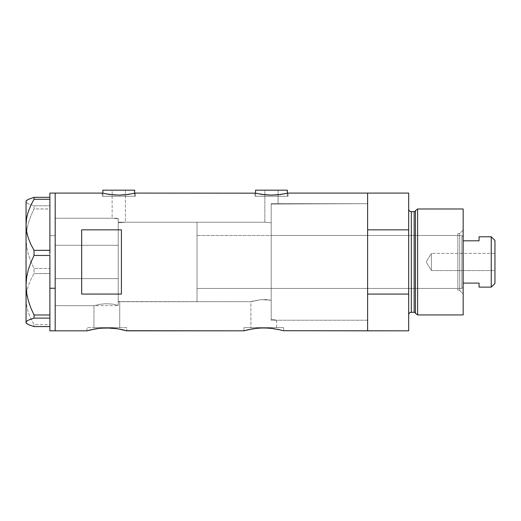 <?xml version="1.0" encoding="UTF-8"?>
<svg xmlns="http://www.w3.org/2000/svg" width="521" height="521" viewBox="0 0 521 521"><rect width="100%" height="100%" fill="white"/><g stroke="black" fill="none" stroke-linecap="round" stroke-linejoin="round"><path stroke-width="0.39" stroke-dasharray="2.6 1.95" d="M126.707 330.828L126.323 330.718L126.707 330.828L126.707 327.65L106.838 327.65L119.726 327.65L119.726 301.692L118.228 301.229L118.228 222.773L125.385 222.226L264.844 222.226L271.2 222.78L271.2 300.265L266.394 299.634L261.125 299.634L250.901 301.692L119.348 301.568L119.726 301.692L119.726 327.65L93.956 327.65L93.956 305.664L99.824 304.303L105.848 303.73L112.119 304.056L118.228 305.247L118.228 301.229L119.348 301.568L118.228 301.229L118.228 305.247L112.119 304.056L105.848 303.73L99.824 304.303L93.956 305.664L55.187 305.664L55.187 218.253L112.139 218.253L112.139 190.172L125.385 190.172L125.385 222.226L118.228 222.773L118.228 218.755L112.139 218.253L118.228 218.755L118.228 305.247L118.228 218.755L118.228 262.245L118.228 218.755L112.139 218.253L55.187 218.253L55.187 330.828L55.187 193.089L55.187 305.664L55.187 218.253L55.187 305.664L93.956 305.664L99.824 304.303L105.848 303.73L112.132 304.056L118.228 305.247L118.228 218.755L118.228 305.247L118.228 301.229L118.228 305.247L112.132 304.056L105.848 303.73L99.824 304.303L93.956 305.664L93.956 327.65L106.838 327.65L86.974 327.65L126.707 327.65L126.707 330.828L115.883 328.517M273.818 204.011L271.2 204.056L271.2 222.78L264.844 222.226L264.844 190.172L278.09 190.172L278.09 203.685L273.818 204.011L367.618 203.685L367.618 320.233L276.671 320.233L276.671 327.65L250.901 327.65L250.901 301.692L252.783 301.118L261.125 299.634L271.2 300.265L271.2 319.269L276.671 320.233L271.2 319.269L271.2 204.056L273.818 204.011L271.2 204.056L271.2 319.269L271.2 204.056L271.2 319.269L276.671 320.233L367.618 320.233L367.618 261.959L367.618 330.828L367.618 294.072L408.679 294.072L408.679 330.828L408.679 229.839L367.618 229.839L367.618 193.089L367.618 330.828L367.618 193.089L367.618 320.233L367.618 203.685L273.818 204.011L278.09 203.685L278.09 190.172L255.57 190.172L287.358 190.172L264.844 190.172L278.09 190.172L264.844 190.172L264.844 222.226L271.2 222.78L271.2 204.056L271.2 319.269L271.2 204.056L273.818 204.011M134.652 196.267L134.652 193.245L134.652 196.267L102.865 196.267L134.652 196.267M134.998 193.161L127.964 194.476L118.768 195.108L109.566 194.476L102.207 193.089L102.207 196.267L118.762 196.267L102.865 196.267L102.865 193.245L102.865 196.267L135.317 196.267L102.207 196.267L102.207 193.089L109.566 194.476L118.768 195.108L127.964 194.476L135.317 193.089L135.317 196.267L135.317 193.089M287.358 196.267L287.358 193.245L287.358 196.267L255.57 196.267L287.358 196.267M287.703 193.161L280.676 194.476L271.474 195.108L262.271 194.476L254.912 193.089L254.912 196.267L271.467 196.267L255.57 196.267L255.57 193.245L255.57 196.267L288.022 196.267L254.912 196.267L254.912 193.089L262.271 194.476L271.474 195.108L280.676 194.476L288.022 193.089L288.022 196.267L288.022 193.089M86.974 330.828L86.974 327.65L86.974 330.828L90.335 329.936M94.236 329.096L95.792 328.816L94.236 329.096M99.211 328.341L100.885 328.165M110.732 328.015L103.607 327.976M102.943 328.015L106.838 327.898M117.883 328.816L108.394 327.917M114.464 328.341L112.718 328.158M274.827 328.816L267.664 328.015L259.881 328.015L252.731 328.816L243.919 330.828L243.919 327.65L283.652 327.65L283.652 330.828L272.828 328.517M259.881 328.015L257.83 328.165M263.782 327.898L260.552 327.976M267.664 328.015L265.339 327.917M271.408 328.341L269.663 328.158M123.347 329.936L120.879 329.376M244.303 330.718L243.919 330.828L243.919 327.65L283.652 327.65L244.297 327.65L283.652 327.65L283.652 330.828L283.261 330.718L283.652 330.828M256.156 328.341L247.28 329.936M280.291 329.936L277.823 329.376M81.673 294.072L121.406 294.072L121.406 229.839L81.673 229.839L81.673 294.072L121.406 294.072L121.406 229.839L81.673 229.839L81.673 294.072M121.406 294.072L121.406 229.839L121.406 294.072M250.901 327.65L276.671 327.65L250.901 327.65L276.671 327.65L276.671 320.233L271.2 319.269L271.2 300.265L261.125 299.634L250.901 301.692L250.901 327.65M126.707 327.65L86.974 327.65L126.707 327.65M119.726 327.65L93.956 327.65L119.726 327.65M254.912 196.267L288.022 196.267L254.912 196.267M271.467 196.267L287.051 196.267L271.467 196.267M102.207 196.267L135.317 196.267L102.207 196.267M118.762 196.267L134.346 196.267L118.762 196.267M102.865 190.172L134.652 190.172L102.865 190.172M125.385 190.172L112.139 190.172L125.385 190.172L112.139 190.172L112.139 218.253L118.228 218.755L118.228 222.773L125.385 222.226L125.385 190.172M119.726 301.692L250.901 301.692L261.125 299.634L266.387 299.634L271.2 300.265L271.2 222.78L264.844 222.226L125.385 222.226L118.228 222.773L118.228 301.229L119.726 301.692M55.187 278.644L118.228 278.644L118.228 218.253L118.228 245.267L55.187 245.267L55.187 305.664L55.187 245.267L118.228 245.267L118.228 305.664L118.228 278.644L55.187 278.644M49.892 253.727L49.892 316.045L49.892 253.727M49.892 250.288L49.892 199.367L49.892 250.288M49.892 198.625L49.892 199.367L49.892 198.625M49.892 197.342L49.892 206.857L49.892 197.342M49.892 207.866L49.892 205.782L34.041 205.795L49.892 205.795L49.892 209.012L49.892 207.866L49.892 209.012L34.041 208.928L30.785 216.059L28.245 223.45L26.617 230.985L26.05 238.696L26.623 246.44L28.251 253.974L30.785 261.314L34.041 268.458L49.892 268.458L49.892 209.012L49.892 270.184L49.892 209.012L49.892 235.661L55.187 235.661L49.892 235.661L49.892 270.184L49.892 268.458L34.041 268.458L34.041 273.551L30.798 279.653L28.271 285.925L26.63 292.405L26.05 299.087L26.61 305.664L28.238 312.151L30.785 318.494L34.041 324.622L49.892 324.622L49.892 325.286L49.892 271.832L49.892 273.629L34.041 273.551L30.798 279.653L28.271 285.925L26.63 292.405L26.05 299.087L26.61 305.664L28.238 312.151L30.785 318.494L34.041 324.622L34.041 326.582L34.041 324.622L49.892 324.622L49.892 325.286L49.892 270.184L49.892 273.551L34.041 273.551L34.041 268.458L30.785 261.314L28.251 253.974L26.623 246.44L26.05 238.696L26.05 201.562L26.61 202.649L28.238 203.724L34.041 205.795L34.041 208.928L30.785 216.059L28.245 223.45L26.617 230.985L26.05 238.696L26.05 299.087L26.05 201.562L26.61 202.649L28.238 203.724L34.041 205.795L34.041 208.928L49.892 208.928L49.892 207.866M55.187 193.089L55.187 330.828L55.187 193.089M49.892 326.576L49.892 318.129L49.892 326.576M49.892 317.061L49.892 318.129L49.892 317.061M26.63 200.455L26.05 201.562L26.63 200.455M26.05 322.883L26.05 299.087L26.05 322.883M118.228 278.644L118.228 218.253L118.228 278.644M459.717 290.431L459.717 233.48L463.162 230.041L463.162 293.877L459.717 290.431L457.868 290.431L457.868 233.48L459.717 233.48L459.717 290.431L459.717 233.48L457.868 233.48L457.868 290.431L459.717 290.431L463.162 293.877L463.162 208.98L463.162 314.931L463.162 230.041L459.717 233.48L459.717 290.431M271.2 288.445L271.2 235.466L457.868 235.466L457.868 288.445L271.2 288.445L271.2 287.937L271.2 288.445L457.868 288.445L457.868 261.959L457.868 290.431L457.868 235.466L457.868 288.445L457.868 235.466L271.2 235.466L271.2 320.233L367.618 320.233L367.618 203.685L271.2 203.685L271.2 320.233L271.2 203.685L367.618 203.685L367.618 320.233L367.618 203.965L367.618 320.233L271.2 320.233L271.2 235.466L271.2 288.445M414.162 211.63L414.162 312.287L414.162 211.63M415.439 313.264L415.439 210.647L415.439 313.264M408.679 208.98L408.679 314.931L408.679 208.98M411.323 312.287L411.323 211.63L411.323 312.287M408.679 193.089L408.679 229.839L408.679 193.089M408.679 229.839L367.618 229.839L367.618 294.072L408.679 294.072L408.679 229.839M417.614 314.931L417.614 208.98L417.614 314.931M271.2 203.685L271.2 256.247L271.2 203.685M457.868 233.48L457.868 256.404L457.868 233.48M431.375 270.568L431.375 253.349L494.95 253.349L494.95 270.568L431.375 270.568L426.204 261.959L431.375 253.349L431.375 270.568L431.375 253.349L426.204 261.959L431.375 270.568L494.95 270.568L494.95 240.5L494.95 283.411L494.95 253.349L494.95 270.568L494.95 253.349L431.375 253.349L431.375 270.568M479.06 237.048L479.06 240.813L463.162 240.813L463.162 283.105L463.162 236.794L461.84 235.466L461.84 288.445L463.162 287.123L463.162 283.105L463.162 287.123L463.162 283.105L463.162 287.123L461.84 288.445L461.84 235.466L197.036 235.466L197.036 288.445L461.84 288.445L197.036 288.445L197.036 222.226L118.228 222.226L118.228 301.692L197.036 301.692L197.036 222.226L197.036 301.692L118.228 301.692L118.228 222.226L197.036 222.226L197.036 287.937L197.036 235.466L461.84 235.466L461.84 288.445L461.84 235.466L463.162 236.794L463.162 283.105L463.162 240.813L479.06 240.813L479.06 236.794M197.036 301.692L197.036 284.03L197.036 301.692M118.228 222.226L118.228 301.692L118.228 222.226M479.06 286.863L479.06 283.105L463.162 283.105L479.06 283.105L479.06 287.123M491.244 236.794L491.244 287.123L491.244 236.794M55.187 218.253L118.228 218.253M55.187 305.664L118.228 305.664"/><path stroke-width="0.78" d="M134.652 193.245L134.652 190.172L102.865 190.172L102.865 193.245L102.865 190.172L134.652 190.172L134.652 193.245M287.358 193.245L287.358 190.172L255.57 190.172L255.57 193.245L255.57 190.172L287.358 190.172L287.358 193.245M135.317 193.089L255.238 193.161L135.317 193.089L127.964 194.476L118.755 195.108L109.553 194.476L102.207 193.089L55.187 193.089L55.187 330.828L86.974 330.828L95.33 328.894M94.275 329.083L93.917 329.155M90.739 329.839L99.218 328.341L106.851 327.898L117.889 328.816L126.707 330.828L243.919 330.828L252.275 328.894M100.885 328.165L110.732 328.015L117.889 328.816M103.607 327.976L102.943 328.015M108.394 327.917L106.838 327.898M112.718 328.158L110.732 328.015M115.883 328.517L114.464 328.341M120.885 329.376L122.93 329.832M251.22 329.083L250.861 329.155M247.651 329.845L256.163 328.341L263.795 327.898L271.415 328.341L280.265 329.93M257.83 328.165L256.15 328.341M260.552 327.976L267.677 328.015L274.834 328.816M265.339 327.917L263.782 327.898M269.663 328.158L267.677 328.015M272.828 328.517L271.408 328.341M277.83 329.376L279.875 329.832M288.022 193.089L367.618 193.089L367.618 229.839L408.679 229.839L408.679 330.828L408.679 294.072L367.618 294.072L367.618 330.828L408.679 330.828L283.268 330.718L367.618 330.828L367.618 193.089L288.022 193.089L280.676 194.476L271.461 195.108L262.258 194.476L254.912 193.089M81.673 229.839L121.406 229.839L121.406 294.072L81.673 294.072L81.673 229.839L121.406 229.839L121.406 294.072L81.673 294.072L81.673 229.839M102.207 193.089L55.187 193.089L55.187 288.256L49.892 288.256L55.187 288.256L55.187 329.493L55.187 193.421L55.187 330.828L55.187 329.506L55.187 330.828L86.974 330.828M88.492 330.405L90.335 329.936L88.492 330.405M125.177 330.399L123.347 329.936L125.177 330.399M243.919 330.828L247.28 329.936L243.919 330.828L126.323 330.718M252.731 328.816L259.888 328.015M367.618 330.828L367.618 193.089L367.618 229.839L408.679 229.839L408.679 193.089L408.679 294.072L367.618 294.072L367.618 330.828M280.291 329.936L283.268 330.718M95.786 328.816L99.218 328.341M286.758 193.382L277.81 194.808L271.461 195.108L265.117 194.808L256.176 193.382M134.053 193.382L125.105 194.808L118.755 195.108L112.412 194.808L103.471 193.382M49.892 255.537L49.892 314.99L49.892 255.537M26.63 323.463L26.05 322.349L26.61 321.262L28.238 320.187L34.041 318.116L34.041 314.99L30.785 307.852L28.245 300.461L26.617 292.926L26.05 285.221L26.05 322.883L28.271 324.537L34.041 326.582L49.892 326.582L34.041 326.582L28.271 324.537L26.63 323.463L26.05 322.349L26.61 321.262L28.238 320.187L34.041 318.116L34.041 314.99L49.892 314.99L49.892 316.045L49.892 314.99L34.041 314.99L30.785 307.852L28.245 300.461L26.617 292.926L26.05 285.221L26.623 277.478L28.251 269.943L30.785 262.597L34.041 255.453L34.041 250.36L49.892 250.36L49.892 253.727L49.892 250.288L34.041 250.36L30.798 244.258L28.271 237.986L26.63 231.506L26.05 224.825L26.61 218.247L28.238 211.767L30.785 205.417L34.041 199.289L49.892 199.289L49.892 198.625L49.892 250.288L49.892 199.289L34.041 199.289L34.041 197.329L28.271 199.38L26.05 201.034L26.05 224.825L26.61 218.247L28.238 211.767L30.785 205.417L34.041 199.289L34.041 197.329L28.271 199.38L26.63 200.455M49.892 197.993L49.892 197.329L34.041 197.329L49.892 197.329L49.892 197.993M49.892 193.089L49.892 197.329L49.892 193.089L55.187 193.089M49.892 330.828L49.892 317.061L49.892 330.822L55.187 330.828M34.041 318.116L49.892 318.116L34.041 318.116M34.041 255.453L49.892 255.453L34.041 255.453L34.041 250.36L30.798 244.258L28.271 237.986L26.63 231.506L26.05 224.825L26.05 285.221L26.623 277.478L28.251 269.943L30.785 262.597L34.041 255.453M26.05 322.883L26.05 201.034M49.892 316.045L49.892 317.061L49.892 316.045M417.614 208.98L415.439 210.647L415.439 313.264L417.614 314.931L417.614 208.98L417.614 314.931L463.162 314.931L463.162 208.98L417.614 208.98L463.162 208.98L463.162 314.931L417.614 314.931L415.439 313.264A1.322 1.322 0 0 0 414.162 312.287A1.322 1.322 0 0 1 415.439 313.264L415.439 210.647A1.322 1.322 0 0 1 414.162 211.63L411.323 211.63A2.651 2.651 0 0 1 408.679 208.98A2.651 2.651 0 0 0 411.323 211.63L411.323 312.287L414.162 312.287L414.162 211.63A1.322 1.322 0 0 0 415.439 210.647L417.614 208.98M408.679 314.931A2.651 2.651 0 0 1 411.323 312.287A2.651 2.651 0 0 0 408.679 314.931M414.162 312.287L411.323 312.287L411.323 211.63L414.162 211.63L414.162 312.287M491.244 287.123L494.95 283.411L494.95 240.5L491.244 236.794L491.244 287.123L491.244 236.794L479.06 236.794L479.06 240.813L463.162 240.813L479.06 240.813L479.06 236.794L491.244 236.794L494.95 240.5L494.95 283.411L491.244 287.123L479.06 287.123L491.244 287.123M479.06 286.863L479.06 283.105L463.162 283.105L479.06 283.105L479.06 287.123M367.618 193.089L408.679 193.089"/></g></svg>
